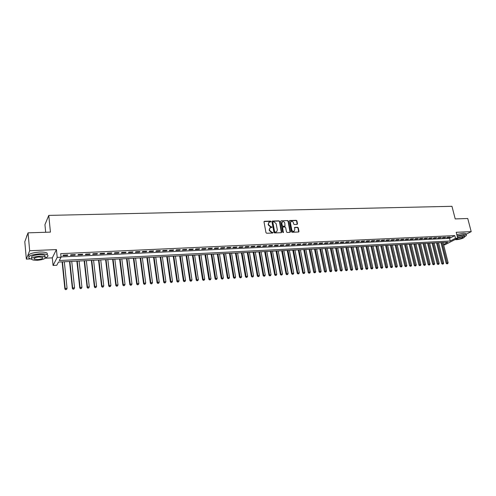 <?xml version="1.0" encoding="UTF-8"?>
<svg xmlns="http://www.w3.org/2000/svg" width="496" height="496" viewBox="0 0 496 496"><rect width="100%" height="100%" fill="white"/><g stroke="black" fill="none" stroke-linecap="round" stroke-linejoin="round"><path stroke-width="0.74" d="M270.99 221.495L270.518 221.092L264.467 221.272L264.002 221.886L265.98 232.667L266.662 233.25L272.726 233.015L273.048 232.581L271.789 232.209L269.613 230.361L269.446 229.462L270.283 227.633L271.833 227.428L272.019 227.025L270.76 226.647L268.59 224.8L268.423 223.907L269.247 222.103L270.81 221.892L270.99 221.495M270.717 221.917L270.258 221.315L264.052 221.526M272.769 233.015L272.31 232.388L271.529 232.419L271.789 232.209M271.74 227.453L271.281 226.839L270.5 226.864L270.76 226.647M297.061 224.434L297.488 223.832L296.912 220.887L296.255 220.323L289.769 220.515L289.329 221.117L291.375 231.706L292.045 232.277L298.722 231.985L298.976 231.421L298.276 227.844L297.612 227.273L294.661 227.416L294.754 229.753L294.066 231.272C292.975 231.545 292.218 231.074 291.797 229.865L290.451 222.896L291.121 221.402C292.212 221.123 292.975 221.594 293.403 222.803L293.626 223.963L294.289 224.527L297.061 224.434M61.027 256.928L449.556 238.359L454.807 235.6L455.495 238.291L457.721 238.185L444.887 244.813L443.635 244.875M28.049 232.847L29.667 250.734L26.344 259.11L24.8 241.738L28.049 232.847L50.431 232.116L48.775 215.4L451.961 206.311L455.216 218.916L467.747 218.507L471.2 231.644L456.202 232.289L457.721 238.185M45.179 258.205L52.309 257.864L56.42 249.575L29.667 250.734M56.42 249.575L57.207 257.399L61.051 257.213L59.291 260.536L450.232 241.019L455.495 238.291M454.807 235.6L60.692 253.661L61.051 257.213M279.713 221.408L279.037 220.838L272.397 221.036L271.944 221.644L273.941 232.37L274.617 232.946L281.275 232.692L281.728 232.072L279.713 221.408L278.771 221.055L271.994 221.284M281.139 220.776L287.699 220.577L288.362 221.148L290.402 231.744L289.962 232.357L287.153 232.463L286.483 231.892L285.659 227.571L284.989 227.001L283.117 227.063L282.67 227.676L283.346 232.587L282.745 232.215L280.693 221.383L281.139 220.776L287.699 220.577M466.066 234.292L471.2 231.644M67.797 254.925L63.259 255.136L62.961 255.7L67.487 255.483L67.797 254.925M75.305 254.578L70.81 254.783L70.494 255.341L74.983 255.13L75.305 254.578M82.751 254.225L78.294 254.436L77.965 254.994L82.417 254.783L82.751 254.225M90.123 253.884L85.709 254.088L85.368 254.64L89.776 254.436L90.123 253.884M97.433 253.543L93.056 253.747L92.702 254.299L97.067 254.088L97.433 253.543M104.681 253.202L100.341 253.406L99.969 253.952L104.303 253.754L104.681 253.202M111.86 252.867L107.558 253.065L107.173 253.617L111.464 253.413L111.86 252.867M118.972 252.532L114.712 252.731L114.316 253.276L118.569 253.078L118.972 252.532M126.027 252.204L121.799 252.402L121.39 252.948L125.606 252.749L126.027 252.204M133.015 251.875L128.83 252.073L128.408 252.613L132.587 252.421L133.015 251.875M139.946 251.553L135.799 251.745L135.358 252.29L139.5 252.092L139.946 251.553M146.816 251.23L142.699 251.422L142.253 251.962L146.357 251.77L146.816 251.23M153.624 250.914L149.544 251.1L149.085 251.639L153.159 251.447L153.624 250.914M160.375 250.598L156.333 250.784L155.862 251.323L159.898 251.131L160.375 250.598M167.071 250.282L163.06 250.468L162.576 251.007L166.575 250.815L167.071 250.282M173.705 249.972L169.731 250.158L169.235 250.691L173.203 250.505L173.705 249.972M180.284 249.662L176.34 249.848L175.838 250.381L179.769 250.195L180.284 249.662M186.806 249.358L182.9 249.544L182.379 250.071L186.279 249.891L186.806 249.358M193.273 249.054L189.398 249.24L188.871 249.767L192.739 249.587L193.273 249.054M199.683 248.756L195.846 248.936L195.306 249.463L199.138 249.283L199.683 248.756M206.045 248.459L202.238 248.639L201.686 249.166L205.493 248.986L206.045 248.459M212.35 248.161L208.574 248.341L208.016 248.862L211.786 248.688L212.35 248.161M218.606 247.87L214.861 248.05L214.291 248.57L218.029 248.391L218.606 247.87M224.806 247.578L221.092 247.752L220.515 248.273L224.223 248.099L224.806 247.578M230.956 247.293L227.273 247.467L226.684 247.988L230.361 247.814L230.956 247.293M237.057 247.008L233.405 247.182L232.804 247.696L236.456 247.523L237.057 247.008M243.108 246.723L239.487 246.896L238.88 247.411L242.494 247.237L243.108 246.723M249.11 246.444L245.514 246.611L244.9 247.126L248.49 246.958L249.11 246.444M255.062 246.165L251.497 246.332L250.871 246.847L254.429 246.679L255.062 246.165M260.97 245.892L257.43 246.053L256.798 246.568L260.326 246.4L260.97 245.892M266.823 245.613L263.32 245.78L262.675 246.289L266.178 246.121L266.823 245.613M272.639 245.346L269.154 245.508L268.503 246.016L271.975 245.849L272.639 245.346M278.399 245.074L274.945 245.235L274.288 245.743L277.735 245.582L278.399 245.074M284.115 244.807L280.693 244.968L280.023 245.47L283.445 245.309L284.115 244.807M289.788 244.54L286.39 244.702L285.715 245.204L289.106 245.043L289.788 244.54M295.418 244.28L292.045 244.435L291.363 244.937L294.729 244.782L295.418 244.28M301.004 244.02L297.656 244.175L296.961 244.677L300.303 244.516L301.004 244.02M306.54 243.759L303.223 243.914L302.523 244.41L305.834 244.255L306.54 243.759M312.04 243.499L308.748 243.654L308.035 244.15L311.327 243.995L312.04 243.499M317.49 243.245L314.222 243.4L313.509 243.896L316.77 243.741L317.49 243.245M322.902 242.99L319.66 243.145L318.94 243.641L322.177 243.486L322.902 242.99M328.271 242.742L325.054 242.891L324.328 243.387L327.54 243.232L328.271 242.742M333.603 242.494L330.41 242.643L329.673 243.133L332.859 242.984L333.603 242.494M338.892 242.246L335.724 242.395L334.98 242.885L338.142 242.736L338.892 242.246M344.137 241.998L340.994 242.147L340.244 242.637L343.387 242.488L344.137 241.998M349.345 241.757L346.227 241.899L345.47 242.389L348.589 242.24L349.345 241.757M354.516 241.515L351.416 241.657L350.653 242.147L353.747 241.998L354.516 241.515M359.643 241.273L356.574 241.416L355.799 241.899L358.875 241.757L359.643 241.273M364.734 241.037L361.683 241.18L360.908 241.664L363.959 241.515L364.734 241.037M369.787 240.796L366.761 240.938L365.98 241.422L369.005 241.279L369.787 240.796M374.802 240.566L371.802 240.703L371.014 241.186L374.015 241.044L374.802 240.566M379.781 240.331L376.799 240.473L376.005 240.951L378.987 240.808L379.781 240.331M384.722 240.101L381.765 240.238L380.965 240.715L383.923 240.579L384.722 240.101M389.627 239.872L386.688 240.008L385.888 240.486L388.821 240.343L389.627 239.872M394.5 239.642L391.58 239.779L390.774 240.256L393.688 240.12L394.5 239.642M399.33 239.419L396.434 239.549L395.622 240.027L398.511 239.89L399.33 239.419M404.128 239.19L401.258 239.326L400.433 239.797L403.304 239.661L404.128 239.19M408.896 238.967L406.038 239.103L405.213 239.574L408.065 239.438L408.896 238.967M413.621 238.75L410.787 238.88L409.956 239.351L412.79 239.215L413.621 238.75M418.32 238.526L415.505 238.657L414.668 239.128L417.477 238.998L418.32 238.526M422.976 238.309L420.186 238.44L419.343 238.911L422.133 238.774L422.976 238.309M427.608 238.092L424.836 238.223L423.987 238.688L426.758 238.557L427.608 238.092M432.202 237.882L429.449 238.006L428.6 238.471L431.346 238.34L432.202 237.882M436.765 237.665L434.031 237.795L433.175 238.254L435.903 238.13L436.765 237.665M441.291 237.454L438.582 237.578L437.72 238.043L440.429 237.913L441.291 237.454M445.792 237.243L443.095 237.367L442.234 237.832L444.924 237.702L445.792 237.243M446.71 237.621L449.388 237.491L450.256 237.032L447.584 237.156L446.71 237.621M48.775 215.4L44.944 224.663L45.682 232.271M443.536 244.491L447.814 242.271L58.485 262.062L56.792 265.261L53.06 265.459L57.207 257.399M52.309 257.864L53.06 265.459M26.344 259.11L30.51 258.912M449.556 238.359L450.232 241.019M67.487 255.483L67.431 254.944M74.983 255.13L74.927 254.591M82.417 254.783L82.355 254.243M89.776 254.436L89.714 253.902M97.067 254.088L97.005 253.561M104.303 253.754L104.234 253.22M111.464 253.413L111.402 252.886M118.569 253.078L118.501 252.557M125.606 252.749L125.544 252.222M132.587 252.421L132.519 251.9M139.5 252.092L139.432 251.577M146.357 251.77L146.289 251.255M153.159 251.447L153.084 250.939M159.898 251.131L159.824 250.623M166.575 250.815L166.507 250.306M173.203 250.505L173.129 249.996M179.769 250.195L179.695 249.693M186.279 249.891L186.205 249.389M192.739 249.587L192.659 249.085M199.138 249.283L199.063 248.787M205.493 248.986L205.412 248.49M211.786 248.688L211.705 248.192M218.029 248.391L217.949 247.901M224.223 248.099L224.142 247.609M230.361 247.814L230.28 247.324M236.456 247.523L236.375 247.039M242.494 247.237L242.414 246.76M248.49 246.958L248.403 246.475M254.429 246.679L254.349 246.202M260.326 246.4L260.245 245.923M266.178 246.121L266.092 245.65M271.975 245.849L271.889 245.377M277.735 245.582L277.648 245.111M283.445 245.309L283.352 244.844M289.106 245.043L289.019 244.578M294.729 244.782L294.636 244.317M300.303 244.516L300.21 244.051M305.834 244.255L305.747 243.796M311.327 243.995L311.234 243.536M316.77 243.741L316.677 243.282M322.177 243.486L322.084 243.028M327.54 243.232L327.447 242.78M332.859 242.984L332.766 242.532M338.142 242.736L338.049 242.284M343.387 242.488L343.288 242.036M348.589 242.24L348.49 241.794M353.747 241.998L353.654 241.552M358.875 241.757L358.775 241.316M363.959 241.515L363.859 241.075M369.005 241.279L368.906 240.839M374.015 241.044L373.916 240.603M378.987 240.808L378.888 240.374M383.923 240.579L383.823 240.145M388.821 240.343L388.721 239.915M393.688 240.12L393.582 239.686M398.511 239.89L398.412 239.456M403.304 239.661L403.205 239.233M408.065 239.438L407.96 239.01M412.79 239.215L412.684 238.793M417.477 238.998L417.378 238.57M422.133 238.774L422.034 238.353M426.758 238.557L426.653 238.136M431.346 238.34L431.241 237.925M435.903 238.13L435.798 237.708M440.429 237.913L440.324 237.497M444.924 237.702L444.819 237.286M449.388 237.491L449.283 237.082M268.807 222.419L268.423 223.907M270.5 226.864L268.33 225.023L268.162 224.13M269.849 227.949L269.446 229.462M271.529 232.419L269.353 230.572L269.185 229.679M281.399 232.667L279.446 221.631M273.172 221.848L272.856 222.276L274.61 231.682L275.082 232.085L276.514 231.911L277.357 230.076L276.154 223.659L273.997 221.824L273.172 221.848M276.675 231.824L274.821 232.295L274.344 231.892L272.595 222.493M290.073 232.339L288.095 221.365L287.426 220.794M282.763 227.242L282.404 227.893L283.259 232.395L283.526 232.184M284.803 223.107C284.375 221.879 283.607 221.414 282.497 221.7L281.821 223.2L282.292 225.668L282.962 226.238L285.02 226.133L284.803 223.107M282.131 221.972L281.821 223.2M284.915 226.213L282.695 226.455L282.019 225.878L281.554 223.417M290.761 221.662L290.451 222.896M294.147 231.235L293.787 231.483C292.702 231.756 291.946 231.285 291.524 230.076L290.179 223.113M298.642 232.016L297.997 228.055L297.34 227.49L294.457 227.602M297.166 224.421L296.639 221.104L295.976 220.54L289.379 220.751M62.112 261.876L64.883 288.957L65.187 288.474L67.065 288.343L64.319 261.764M62.453 261.857L65.187 288.474L65.633 289.689L66.507 289.447L65.757 289.497M67.065 288.343L66.507 289.447M65.633 289.689L64.883 288.957M27.181 235.085L26.598 236.307M33.666 232.661L41.044 232.419M39.878 232.457L35.049 232.618M45.39 257.877C47.92 256.841 48.577 255.849 47.349 254.907C45.892 254.057 43.282 253.692 39.519 253.822C31.161 254.659 27.695 256.165 29.128 258.335L31.471 259.135M47.356 254.913L47.176 253.146C45.719 252.284 43.109 251.912 39.351 252.036C31.019 252.867 27.553 254.374 28.954 256.556M31.732 258.218L31.701 257.864C30.671 256.302 33.164 255.223 39.165 254.615C41.875 254.522 43.76 254.783 44.814 255.403L44.938 256.674M39.32 256.258C33.313 256.866 30.82 257.945 31.843 259.495C32.928 260.109 34.832 260.369 37.547 260.264C43.499 259.656 45.973 258.577 44.975 257.027C43.915 256.42 42.036 256.159 39.32 256.258M37.863 259.557C41.701 259.166 43.301 258.472 42.65 257.474L39.004 256.978C35.135 257.368 33.536 258.063 34.193 259.061L37.863 259.557M44.894 256.246L45.266 256.11M457.151 218.854L461.28 218.717M460.914 218.73L458.211 218.823M464.659 236.691C466.159 235.929 466.686 235.34 466.228 234.912L463.828 234.583L457.126 235.873M466.017 234.1L465.887 233.597L463.487 233.263L456.785 234.546M457.244 236.325L462.588 235.222L464.324 235.464L464.417 235.823M455.068 239.556L456.618 239.68C461.596 238.991 464.268 237.987 464.634 236.673L462.904 236.437L457.554 237.541M456.512 238.805L457.721 239.109C460.933 238.663 462.663 238.018 462.892 237.169L461.776 237.02L457.665 237.981M69.521 261.497L72.36 288.449L72.676 287.971L74.543 287.841L71.728 261.386M69.88 261.485L72.676 287.971L73.11 289.187L73.985 288.939L73.241 288.994M74.543 287.841L73.985 288.939M73.11 289.187L72.36 288.449M76.868 261.125L79.769 287.953L80.104 287.469L81.945 287.345L79.075 261.014M77.246 261.107L80.104 287.469L80.526 288.684L81.394 288.443L80.656 288.492M81.945 287.345L81.394 288.443M80.526 288.684L79.769 287.953M84.146 260.76L87.116 287.457L87.457 286.979L89.286 286.855L86.354 260.642M84.543 260.735L87.457 286.979L87.866 288.182L88.734 287.94L88.003 287.99M89.286 286.855L88.734 287.94M87.866 288.182L87.116 287.457M91.363 260.388L94.389 286.967L94.748 286.49L96.565 286.366L93.57 260.276M91.772 260.369L94.748 286.49L95.145 287.692L96.013 287.451L95.288 287.5M96.565 286.366L96.013 287.451M95.145 287.692L94.389 286.967M98.518 260.028L101.606 286.483L101.978 286.006L103.769 285.882L100.719 259.916M98.94 260.003L101.978 286.006L102.356 287.203L103.224 286.961L102.511 287.01M103.769 285.882L103.224 286.961M102.356 287.203L101.606 286.483M105.611 259.668L108.754 286L109.139 285.522L110.918 285.405L107.812 259.557M106.045 259.644L109.139 285.522L109.511 286.719L110.372 286.477L109.666 286.527M110.918 285.405L110.372 286.477M109.511 286.719L108.754 286M112.635 259.309L115.841 285.522L116.238 285.051L117.998 284.933L114.836 259.197M113.088 259.284L116.238 285.051L116.597 286.235L117.459 286L116.752 286.049M117.998 284.933L117.459 286M116.597 286.235L115.841 285.522M119.604 258.955L122.859 285.051L123.275 284.58L125.023 284.462L121.805 258.844M120.069 258.931L123.275 284.58L123.622 285.758L124.484 285.522L123.783 285.572M125.023 284.462L124.484 285.522M123.622 285.758L122.859 285.051M126.511 258.602L129.822 284.586L130.25 284.109L131.979 283.991L128.712 258.49M126.988 258.577L130.25 284.109L130.584 285.287L131.446 285.051L130.752 285.101M131.979 283.991L131.446 285.051M130.584 285.287L129.822 284.586M133.362 258.255L136.722 284.121L137.163 283.644L138.88 283.532L135.557 258.143M133.852 258.23L137.163 283.644L137.485 284.822L138.347 284.586L137.659 284.63M138.88 283.532L138.347 284.586M137.485 284.822L136.722 284.121M140.151 257.914L143.567 283.656L144.014 283.185L145.719 283.073L142.34 257.802M140.653 257.883L144.014 283.185L144.33 284.357L145.192 284.121L144.51 284.171M145.719 283.073L145.192 284.121M144.33 284.357L143.567 283.656M146.878 257.567L150.35 283.204L150.809 282.732L152.501 282.621L149.073 257.455M147.393 257.542L150.809 282.732L151.113 283.898L151.974 283.662L151.299 283.712M152.501 282.621L151.974 283.662M151.113 283.898L150.35 283.204M153.555 257.232L157.071 282.751L157.548 282.28L159.222 282.168L155.744 257.12M154.082 257.201L157.548 282.28L157.84 283.439L158.695 283.21L158.026 283.253M159.222 282.168L158.695 283.21M157.84 283.439L157.071 282.751M160.171 256.891L163.742 282.298L164.226 281.833L165.887 281.722L162.359 256.779M160.71 256.866L164.226 281.833L164.505 282.987L165.36 282.757L164.697 282.801M165.887 281.722L165.36 282.757M164.505 282.987L163.742 282.298M166.73 256.562L170.351 281.858L170.847 281.387L172.49 281.282L168.919 256.451M167.282 256.531L170.847 281.387L171.114 282.54L171.969 282.311L171.312 282.354M172.49 281.282L171.969 282.311M171.114 282.54L170.351 281.858M173.24 256.227L176.905 281.418L177.413 280.947L179.044 280.841L175.423 256.116M173.805 256.203L177.413 280.947L177.673 282.1L178.529 281.864L177.872 281.914M179.044 280.841L178.529 281.864M177.673 282.1L176.905 281.418M179.688 255.899L183.402 280.978L183.923 280.513L185.541 280.401L181.871 255.787M180.265 255.874L183.923 280.513L184.171 281.654L185.027 281.424L184.376 281.474M185.541 280.401L185.027 281.424M184.171 281.654L183.402 280.978M186.087 255.576L189.85 280.544L190.377 280.079L191.983 279.973L188.269 255.465M186.676 255.545L190.377 280.079L190.613 281.22L191.468 280.99L190.824 281.034M191.983 279.973L191.468 280.99M190.613 281.22L189.85 280.544M192.436 255.254L196.236 280.116L198.369 279.546L194.612 255.142M193.031 255.223L196.776 279.651L197.005 280.786L197.861 280.556L197.222 280.6M198.369 279.546L197.861 280.556M197.005 280.786L196.236 280.116M198.729 254.932L202.573 279.688L204.699 279.118L200.905 254.82M199.336 254.901L203.341 280.358L204.197 280.128L203.565 280.172M204.699 279.118L204.197 280.128M203.341 280.358L202.573 279.688M204.966 254.615L208.859 279.267L210.98 278.696L207.142 254.504M205.586 254.584L209.628 279.93L210.478 279.707L209.851 279.75M210.98 278.696L210.478 279.707M209.628 279.93L208.859 279.267M211.16 254.299L215.09 278.845L217.211 278.281L213.33 254.194M211.786 254.268L215.859 279.508L216.709 279.285L216.089 279.322M217.211 278.281L216.709 279.285M215.859 279.508L215.09 278.845M217.298 253.989L221.272 278.43L223.392 277.865L219.468 253.878M217.936 253.958L222.041 279.087L222.89 278.864L222.276 278.907M223.392 277.865L222.89 278.864M222.041 279.087L221.272 278.43M223.386 253.679L227.404 278.014L229.518 277.456L225.556 253.568M224.037 253.648L228.172 278.671L229.022 278.448L228.408 278.492M229.518 277.456L229.022 278.448M228.172 278.671L227.404 278.014M229.425 253.375L233.486 277.605L235.594 277.047L231.595 253.264M230.088 253.338L234.255 278.262L235.098 278.039L234.496 278.082M235.594 277.047L235.098 278.039M234.255 278.262L233.486 277.605M235.42 253.072L239.512 277.202L241.62 276.644L237.584 252.96M236.09 253.034L240.287 277.853L241.13 277.63L240.529 277.673M241.62 276.644L241.13 277.63M240.287 277.853L239.512 277.202M241.36 252.768L245.495 276.799L247.603 276.247L243.524 252.656M242.042 252.731L246.27 277.45L247.107 277.227L246.512 277.264M247.603 276.247L247.107 277.227M246.27 277.45L245.495 276.799M247.256 252.47L251.429 276.402L253.53 275.844L249.42 252.359M247.95 252.433L252.204 277.047L253.041 276.824L252.452 276.867M253.53 275.844L253.041 276.824M252.204 277.047L251.429 276.402M253.109 252.173L257.319 276.005L259.414 275.454L255.266 252.061M253.803 252.135L258.087 276.644L258.931 276.427L258.342 276.464M259.414 275.454L258.931 276.427M258.087 276.644L257.319 276.005M258.912 251.875L263.153 275.609L265.248 275.063L261.063 251.763M259.619 251.838L263.928 276.253L264.765 276.03L264.182 276.074M265.248 275.063L264.765 276.03M263.928 276.253L263.153 275.609M264.666 251.584L268.95 275.218L271.039 274.672L266.817 251.472M265.385 251.546L269.719 275.857L270.556 275.64L269.979 275.677M271.039 274.672L270.556 275.64M269.719 275.857L268.95 275.218M270.376 251.292L274.691 274.834L276.78 274.288L272.527 251.181M271.107 251.255L275.466 275.466L276.303 275.249L275.733 275.292M276.78 274.288L276.303 275.249M275.466 275.466L274.691 274.834M276.043 251.007L280.395 274.449L282.478 273.91L278.194 250.895M276.78 250.964L281.17 275.082L282.001 274.865L281.437 274.902M282.478 273.91L282.001 274.865M281.17 275.082L280.395 274.449M281.666 250.716L286.049 274.071L288.133 273.525L283.811 250.61M282.41 250.678L286.824 274.697L287.655 274.48L287.097 274.517M288.133 273.525L287.655 274.48M286.824 274.697L286.049 274.071M287.246 250.437L291.66 273.693L293.744 273.153L289.385 250.325M287.996 250.399L292.435 274.319L293.266 274.102L292.708 274.139M293.744 273.153L293.266 274.102M292.435 274.319L291.66 273.693M292.783 250.151L297.228 273.315L299.305 272.781L294.922 250.046M293.539 250.114L298.003 273.941L298.834 273.724L298.282 273.761M299.305 272.781L298.834 273.724M298.003 273.941L297.228 273.315M298.276 249.872L302.752 272.943L304.829 272.409L300.409 249.767M299.045 249.835L303.527 273.569L304.358 273.352L303.806 273.389M304.829 272.409L304.358 273.352M303.527 273.569L302.752 272.943M303.726 249.6L308.239 272.577L310.304 272.044L305.858 249.488M304.501 249.556L309.293 273.017L309.008 273.197L309.839 272.98L309.293 273.017M310.304 272.044L309.839 272.98M309.008 273.197L308.239 272.577M309.132 249.321L313.677 272.211L315.741 271.678L311.265 249.215M309.919 249.283L314.737 272.651L314.452 272.825L315.276 272.614L314.737 272.651M315.741 271.678L315.276 272.614M314.452 272.825L313.677 272.211M314.501 249.048L319.077 271.845L321.135 271.318L316.628 248.942M315.295 249.011L320.137 272.285L319.846 272.459L320.67 272.248L320.137 272.285M321.135 271.318L320.67 272.248M319.846 272.459L319.077 271.845M319.827 248.781L324.427 271.486L326.492 270.959L321.954 248.67M320.627 248.738L325.494 271.92L325.202 272.099L326.027 271.889L325.494 271.92M326.492 270.959L326.027 271.889M325.202 272.099L324.427 271.486M325.116 248.508L329.747 271.126L331.799 270.599L327.236 248.403M325.922 248.471L330.813 271.56L330.516 271.74L331.34 271.529L330.813 271.56M331.799 270.599L331.34 271.529M330.516 271.74L329.747 271.126M330.361 248.242L335.017 270.773L337.075 270.246L332.481 248.136M331.173 248.205L336.09 271.207L335.792 271.38L336.617 271.169L336.09 271.207M337.075 270.246L336.617 271.169M335.792 271.38L335.017 270.773M335.569 247.981L340.256 270.419L342.302 269.898L337.689 247.87M336.387 247.938L341.329 270.853L341.031 271.027L341.849 270.816L341.329 270.853M342.302 269.898L341.849 270.816M341.031 271.027L340.256 270.419M340.74 247.715L345.452 270.072L347.498 269.551L342.854 247.609M341.564 247.671L346.524 270.5L346.227 270.673L347.045 270.463L346.524 270.5M347.498 269.551L347.045 270.463M346.227 270.673L345.452 270.072M345.867 247.454L350.604 269.725L352.65 269.204L347.981 247.349M346.704 247.411L351.683 270.153L351.379 270.32L352.197 270.115L351.683 270.153M352.65 269.204L352.197 270.115M351.379 270.32L350.604 269.725M350.957 247.194L355.725 269.378L357.765 268.863L353.071 247.089M351.8 247.157L356.804 269.805L356.5 269.979L357.312 269.768L356.804 269.805M357.765 268.863L357.312 269.768M356.5 269.979L355.725 269.378M356.01 246.94L360.803 269.037L362.843 268.522L358.118 246.834M356.86 246.896L361.888 269.458L361.578 269.632L362.39 269.427L361.888 269.458M362.843 268.522L362.39 269.427M361.578 269.632L360.803 269.037M361.032 246.686L365.843 268.702L367.877 268.181L363.134 246.58M361.882 246.642L366.928 269.117L366.618 269.291L367.431 269.086L366.928 269.117M367.877 268.181L367.431 269.086M366.618 269.291L365.843 268.702M366.011 246.431L370.847 268.361L372.88 267.846L368.113 246.326M366.873 246.388L371.938 268.782L371.622 268.95L372.434 268.745L371.938 268.782M372.88 267.846L372.434 268.745M371.622 268.95L370.847 268.361M370.952 246.183L375.819 268.026L377.84 267.518L373.054 246.072M371.82 246.134L376.904 268.441L376.588 268.615L377.4 268.41L376.904 268.441M377.84 267.518L377.4 268.41M376.588 268.615L375.819 268.026M375.863 245.929L380.748 267.697L382.769 267.183L377.958 245.824M376.731 245.886L381.839 268.107L381.517 268.28L382.329 268.076L381.839 268.107M382.769 267.183L382.329 268.076M381.517 268.28L380.748 267.697M380.73 245.681L385.64 267.369L387.661 266.86L382.825 245.576M381.61 245.638L386.731 267.778L386.415 267.945L387.221 267.747L386.731 267.778M387.661 266.86L387.221 267.747M386.415 267.945L385.64 267.369M385.566 245.439L390.501 267.04L392.516 266.532L387.661 245.334M386.452 245.39L391.592 267.449L391.27 267.617L392.082 267.418L391.592 267.449M392.516 266.532L392.082 267.418M391.27 267.617L390.501 267.04M390.371 245.191L395.324 266.718L397.339 266.209L392.454 245.086M391.263 245.148L396.422 267.121L396.093 267.294L396.899 267.09L396.422 267.121M397.339 266.209L396.899 267.09M396.093 267.294L395.324 266.718M395.138 244.95L400.111 266.395L402.12 265.887L397.222 244.844M396.031 244.906L401.208 266.798L400.886 266.966L401.686 266.767L401.208 266.798M402.12 265.887L401.686 266.767M400.886 266.966L400.111 266.395M399.869 244.708L404.866 266.073L406.875 265.571L401.952 244.602M400.774 244.664L405.964 266.476L405.635 266.643L406.441 266.445L405.964 266.476M406.875 265.571L406.441 266.445M405.635 266.643L404.866 266.073M404.569 244.472L409.584 265.757L411.587 265.255L406.646 244.367M405.474 244.429L410.688 266.16L410.359 266.327L411.159 266.123L410.688 266.16M411.587 265.255L411.159 266.123M410.359 266.327L409.584 265.757M409.231 244.237L414.272 265.441L416.274 264.938L411.308 244.131M410.149 244.187L415.375 265.837L415.04 266.005L415.84 265.806L415.375 265.837M416.274 264.938L415.84 265.806M415.04 266.005L414.272 265.441M413.869 244.001L418.928 265.124L420.918 264.628L415.939 243.896M414.786 243.951L420.031 265.527L419.697 265.695L420.496 265.496L420.031 265.527M420.918 264.628L420.496 265.496M419.697 265.695L418.928 265.124M418.469 243.765L423.547 264.814L425.537 264.318L420.534 243.66M419.393 243.716L424.65 265.211L424.316 265.379L425.109 265.18L424.65 265.211M425.537 264.318L425.109 265.18M424.316 265.379L423.547 264.814M423.032 243.536L428.129 264.504L430.119 264.015L425.103 243.431M423.962 243.486L429.238 264.901L428.897 265.069L429.697 264.87L429.238 264.901M430.119 264.015L429.697 264.87M428.897 265.069L428.129 264.504M427.571 243.3L432.686 264.201L434.67 263.705L429.635 243.195M428.501 243.257L433.795 264.591L433.454 264.759L434.248 264.56L433.795 264.591M434.67 263.705L434.248 264.56M433.454 264.759L432.686 264.201M432.072 243.071L437.205 263.897L439.189 263.407L434.136 242.972M433.014 243.028L438.315 264.287L437.974 264.455L438.768 264.256L438.315 264.287M439.189 263.407L438.768 264.256M437.974 264.455L437.205 263.897M436.548 242.848L441.694 263.593L443.678 263.103L438.6 242.742M437.491 242.798L442.81 263.984L442.463 264.151L443.257 263.953L442.81 263.984M443.678 263.103L443.257 263.953M442.463 264.151L441.694 263.593M440.987 242.618L446.158 263.295L448.13 262.806L443.04 242.519M441.936 242.575L447.268 263.68L446.921 263.847L447.714 263.649L447.268 263.68M448.13 262.806L447.714 263.649M446.921 263.847L446.158 263.295M34.119 258.242L34.193 259.061M44.814 255.403L44.975 257.027M47.349 254.907L47.176 253.146M464.324 235.464L464.634 236.673M466.228 234.912L465.887 233.597"/></g></svg>
